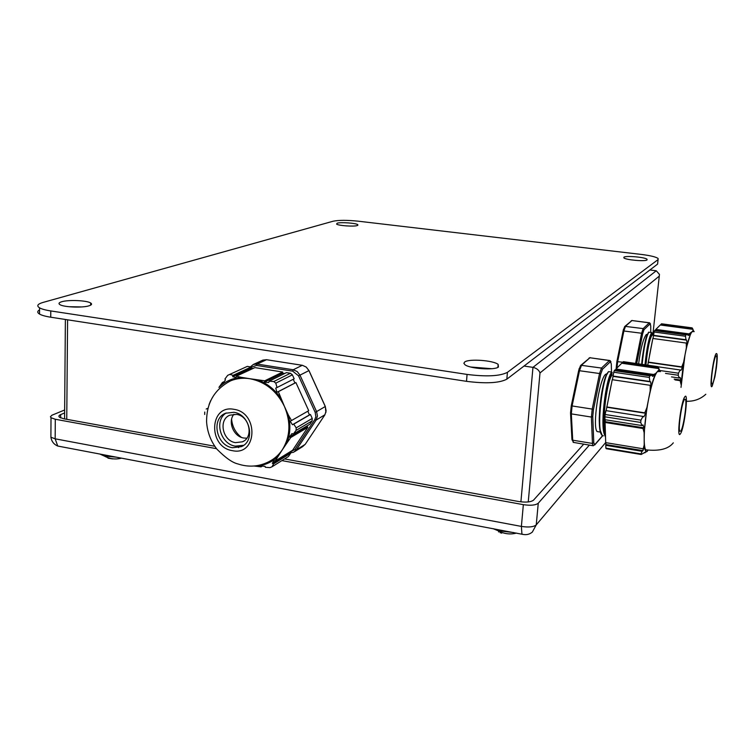 <?xml version="1.0" encoding="UTF-8"?>
<svg xmlns="http://www.w3.org/2000/svg" width="755" height="755" viewBox="0 0 755 755"><rect width="100%" height="100%" fill="white"/><g stroke="black" fill="none" stroke-linecap="round" stroke-linejoin="round"><path stroke-width="1.13" d="M623.923 257.191C625.857 255.473 645.383 257.228 647.054 259.276L647.044 259.928C645.327 261.683 625.508 259.918 623.875 257.87L623.923 257.191M464.712 361.975C468.997 358.587 493.364 360.352 498.149 364.401L498.442 367.015C494.61 370.478 469.77 368.77 464.938 364.712L463.863 363.268L464.712 361.975M470.676 367.015L491.798 368.714M61.75 301.736C68.516 299.622 86.891 300.424 90.657 302.982C92.27 304.01 91.723 304.954 89.014 305.813C82.54 307.974 63.779 307.228 59.956 304.652C58.277 303.576 58.871 302.604 61.75 301.736M68.856 306.719L81.738 306.936M337.211 223.187C340.769 221.998 356.218 223.121 357.823 224.688L357.247 225.566C353.85 226.783 338.164 225.66 336.579 224.093L337.211 223.187M657.699 263.07L657.586 264.108L506.841 379.161C499.451 383.068 486.012 383.795 466.524 381.341L50.745 317.213C45.489 316.383 41.752 315.335 39.534 314.071C37.165 312.627 37.174 311.23 39.543 309.88M507.426 372.338C500.037 376.16 486.579 376.858 467.062 374.423L50.783 310.937C45.517 310.116 41.77 309.088 39.553 307.842C36.4 305.85 37.533 304.048 42.95 302.453L333.182 221.206C338.768 220.064 347.092 220.054 358.144 221.177L641.42 254.444C650.414 255.567 655.972 256.917 658.096 258.484L658.077 259.597L507.426 372.338L506.841 379.161M652.792 335.154L659.285 276.122L539.995 372.942C538.976 370.073 536.635 368.214 532.964 367.364L524.036 366.043M649.876 269.997L656.255 270.771L659.445 274.386L659.285 276.122M589.428 445.035L538.258 503.226L536.248 524.876L605.699 442.534M216.525 448.678L55.285 419.261L55.162 438.815L521.384 526.414L523.347 504.661L281.889 460.607M60.457 446.554L57.739 446.045L55.162 438.815L50.896 437.23L51.01 417.732L50.425 416.751L51.925 415.222L64.647 409.984M64.628 412.938L59.947 414.92L58.843 416.052L59.39 417.222L63.713 418.77L214.741 446.243M284.559 458.936L518.713 501.528C525.99 502.594 530.944 502.122 533.568 500.112L583.757 444.1M51.01 417.732L55.285 419.261M523.347 504.661C530.671 505.737 535.644 505.255 538.258 503.226M645.95 364.929C647.46 349.499 649.442 339.646 651.886 335.362L651.716 332.53L648.545 332.228L646.506 336.739C646.488 334.758 642.071 355.218 641.722 364.316C643.015 350.801 644.874 340.892 647.271 334.588M647.422 334.229L646.233 334.597C643.194 338.778 640.655 348.536 638.607 363.872M712.475 383.833C714.608 381.19 717.986 357.511 716.457 355.85L715.853 355.973C713.749 358.257 710.285 382.341 711.814 383.993L712.475 383.833M716.136 353.642C713.126 357.124 708.936 391.76 712.192 386.135L714.881 376.915L716.372 367.883C717.609 357.483 717.524 352.736 716.136 353.642M693.609 331.539L691.995 331.738L689.051 333.899L655.821 329.416L660.285 324.99L693.014 329.359L693.194 330.36L691.995 331.738C689.806 334.625 687.465 342.402 684.974 355.086L681.01 387.372M653.471 335.314L685.993 339.75L685.493 336.258L654.123 332.011L652.999 338.504M648.186 362.089L681.737 366.883L683.596 362.343L686.352 347.847L686.276 343.063L652.848 338.476L647.743 365.184M659.898 370.516L678.443 373.197L678.207 375.244L679.292 378.038L671.506 376.896M678.207 375.244L665.504 373.404M685.908 334.899L687.616 334.399L655.208 330.02L654.566 330.662L685.908 334.899L685.493 336.258M686.352 347.847L690.787 333.125M679.292 378.038L680.123 377.472L681.001 380.105L680.142 380.662L681.038 384.418L683.596 362.343M660.87 324.395L692.656 328.642L692.099 327.868L661.484 323.791L660.795 325.056M678.443 373.197L680.217 369.978L658.03 366.788M680.142 380.662L675.027 379.916M693.194 330.36L694.175 331.653M654.123 332.011L654.566 330.662M655.821 329.416L655.746 330.095M692.656 328.642L693.194 330.331M681.737 366.883L682.482 367.279L680.944 370.365L680.217 369.978M685.993 339.75L686.701 340.156L687.022 343.468L686.276 343.063M689.051 333.899L689.598 334.927L688.135 335.428L687.616 334.399M689.598 334.927L687.758 334.682M681.001 380.105L674.187 379.114M682.482 367.279L648.29 362.391M686.701 340.156L653.566 335.635M605.321 430.161C601.707 418.657 607.539 379.614 611.946 375.31L611.739 372.083L608.539 371.62L605.793 376.358L602.858 386.975L599.772 408.03C599.045 422.215 599.045 420.375 600.017 429.774L602.292 435.616C595.884 430.123 602.584 377 608.539 371.62M605.387 432.36L604.113 433.087M606.916 373.706L605.557 374.367C599.177 379.161 592.156 426.726 597.101 431.558L599.102 431.888M603 424.782L603.623 422.96M680.793 431.086C683.501 427.66 687.267 401.868 685.427 399.376L684.483 399.499C681.822 402.481 677.933 428.746 679.783 431.265L680.793 431.086M659.813 371.498L657.303 371.658L655.727 373.48L653.622 374.499L615.948 369.006L621.761 363.231L658.794 368.572L658.86 369.865L657.303 371.658C654.453 375.358 651.546 384.54 648.564 399.216C645.714 414.287 644.251 427.509 644.185 438.882C644.223 444.468 644.713 448.102 645.638 449.801L647.79 450.282M684.794 396.847C680.821 401.556 676.253 440.92 680.491 433.7C684.408 428.529 688.871 390.609 684.794 396.847M612.975 376.037L649.866 381.483L649.338 377.443L613.749 372.224L612.437 379.718M606.69 406.936L644.77 412.843L646.922 407.606L650.206 390.845L650.168 385.314L612.23 379.69L606.142 410.654M604.906 416.807L605 419.714L642.005 425.575L640.702 422.451L604.906 416.807L605.151 414.495L640.957 420.12L643.015 416.411L605.935 410.626L605.151 414.495M640.91 453.897L642.156 451.301L605.784 445.318L605.869 448.111L640.91 453.897L641.184 454.491L606.19 448.706L605.869 448.111M647.932 450.301L647.044 451.537L644.128 452.679M649.857 375.839L651.886 375.159L615.146 369.799L614.306 370.639L649.857 375.839L649.338 377.443M650.206 390.845C652.075 383.002 653.915 377.207 655.727 373.48M647.044 451.537C645.61 451.981 644.666 449.81 644.213 445.025L644.157 432.69L646.922 407.606M622.526 362.466L658.483 367.647L657.945 366.647L623.328 361.673L622.441 363.325M644.157 432.69L643.043 428.51L605.085 422.47L605.699 442.638L643.156 448.781L644.213 445.025M644.93 452.811L645.78 451.886L641.184 454.491M658.86 369.865L660.455 371.649M613.749 372.224L614.306 370.639M615.948 369.006L615.853 369.903M605.982 442.685L605.784 445.318M605.284 419.761L605.085 422.47M658.483 367.647L659.408 369.724L658.888 369.648M643.156 448.781L644.128 448.121L642.156 451.301M644.77 412.843L645.638 413.268L643.864 416.836L643.015 416.411M640.957 420.12L640.702 422.451M642.005 425.575L642.977 424.914L644.034 427.849L643.043 428.51M649.866 381.483L650.706 381.917L651.027 385.758L650.168 385.314M653.622 374.499L654.245 375.679L652.49 376.339L651.886 375.159M654.245 375.679L651.98 375.348M643.109 450.641L606.038 444.553M644.034 427.849L605.34 421.705M645.638 413.268L606.841 407.247M650.706 381.917L613.117 376.377M241.364 437.353C235.56 432.7 232.304 426.66 231.606 419.261M232.54 447.724L241.373 446.658C255.785 440.92 250.028 414.231 233.88 412.305L225.575 413.23C210.787 418.704 216.289 445.62 232.54 447.724M235.343 446.148L243.676 445.28L235.343 446.148C220.413 444.195 213.825 420.308 226.255 412.957C213.825 420.308 220.413 444.195 235.343 446.148M233.993 409.333C209.192 404.208 207.795 447.215 232.427 450.659C257.181 456.294 259.069 412.664 233.993 409.333M269.11 381.181L273.772 381.539L290.401 373.263L286.447 372.63L269.11 381.181L268.714 382.53L264.354 382.153L264.769 380.803L249.971 378.736C243.195 377.679 236.777 378.359 230.728 380.784C214.42 389.269 206.379 403.047 206.606 422.13C207.351 432.162 210.777 441.156 216.874 449.121C225.386 457.7 232.314 462.617 237.683 463.872C248.555 467.477 258.965 466.741 268.912 461.664C274.386 458.917 278.878 454.916 282.389 449.659L290.684 437.56L307.87 427.292L306.964 426.566L307.634 425.546M264.769 380.803L282.672 372.036L254.888 367.609L236.353 376.188L241.345 377.34C232.587 378.019 225.113 381.369 218.941 387.391L222.404 382.464L222.942 383.37L225.481 379.916L224.933 379.01L227.689 375.339L247.291 366.401L229.756 374.405L233.078 375.339L251.179 367.015L247.291 366.401M222.404 382.464L224.207 381.634M210.626 400.707L209.088 404.529M290.59 453.302L273.584 463.881L272.026 466.779L288.467 456.501L290.59 453.302L289.693 452.575L290.279 451.688M287.127 442.496C290.269 433.898 290.703 424.801 288.419 415.175L284.409 406.388C291.005 422.187 290.335 436.607 282.389 449.659L275.169 461.041L292.629 450.235L307.87 427.292M310.437 414.476L293.752 424.15L296.196 427.868L312.24 418.44L310.437 414.476L309.465 414.882L307.795 411.22M275.783 383.153L277.038 387.532L294.186 378.802L292.374 374.829L275.783 383.153L273.772 381.539M254.152 466.005L261.06 466.873L262.315 466.099M272.026 466.779L269.931 467.638L265.335 467.279L265.052 466.345L260.758 465.948L261.06 466.873M288.419 415.175L291.505 420.535L308.719 410.692L295.913 382.587L278.331 391.666L284.409 406.388C276.792 391.014 265.307 381.803 249.971 378.736L241.345 377.34M277.68 456.794C271.3 462.626 263.75 465.75 255.039 466.175M206.172 409.05L207.455 408.417M296.073 430.397L293.261 434.097L309.937 424.178L312.117 420.903L296.073 430.397L296.196 427.868M258.644 380.152C267.336 383.663 274.584 389.476 280.398 397.592M253.038 368.459L251.132 368.157L251.179 367.015M284.673 373.508L282.615 373.178L282.672 372.036M290.401 373.263L292.374 374.829M295.913 382.587L294.941 383.011L293.242 379.284M312.24 418.44L312.117 420.903M278.331 391.666L276.991 392.279L275.717 388.136L277.038 387.532M290.684 437.56L289.41 437.022L292.006 433.54L293.261 434.097M293.752 424.15L292.43 424.754L290.175 421.158L291.505 420.535M273.584 463.881L272.329 463.343L273.905 460.512L275.169 461.041M204.765 412.032L204.69 414.504M236.353 376.188L235.938 377.528L232.672 376.669L233.078 375.339M229.756 374.405L227.689 375.339M232.672 376.669L251.132 368.157M264.354 382.153L282.615 373.178M276.991 392.279L294.941 383.011M292.43 424.754L309.465 414.882M289.41 437.022L306.964 426.566M272.329 463.343L289.693 452.575M233.927 414.24C227.481 421.809 233.625 436.654 243.761 438.023L246.838 438.174M235.475 442.638L242.478 441.798C254.01 437.239 249.443 415.948 236.56 414.41L229.888 415.165C218.129 419.544 222.527 440.986 235.475 442.638M116.591 457.209L104.237 456.011L99.858 454.038M112.637 458.908L108.022 458.181M498.819 531.142L498.555 531.954M513.683 532.568L498.064 530.737L493.128 528.67M501.716 533.153L500.008 532.596M466.524 381.341L467.062 374.423M50.745 317.213L50.783 310.937M657.586 264.108L658.077 259.597M520.903 501.858L532.964 367.364L656.255 270.771M539.995 372.942L528.245 501.952M67.591 319.809L66.751 419.318M536.248 524.876C533.634 527.009 528.679 527.519 521.384 526.414L521.931 534.134C525.829 535.248 529.293 534.568 532.322 532.086L536.248 524.876M523.121 534.446L57.739 446.045C53.86 444.374 51.576 441.439 50.896 437.23L50.906 435.191M60.636 417.921L60.664 414.58M650.734 332.398L650.734 325.915L650.083 323.886L644.024 329.661L642.665 333.682L636.701 363.599M616.24 368.714L616.231 368.053M616.222 367.732L616.882 361.57L616.222 367.732M616.873 361.579L623.111 330.898L616.882 361.57L622.762 362.24M623.111 330.907L623.526 329.18M649.338 322.772L631.954 320.535L624.923 326.339L643.166 328.595L649.253 322.838L631.954 320.535L625.536 326.217L623.913 330.832L617.684 361.513L616.948 368.015M635.568 363.438L641.599 333.238L623.111 330.898L624.63 326.632M649.526 355.294L652.726 339.052M642.118 364.372C643.873 347.479 646.129 336.739 648.885 332.143M644.987 364.788C646.742 347.885 648.989 337.126 651.716 332.53M645.544 364.863C647.262 348.206 649.46 337.608 652.141 333.059M650.083 323.886L649.63 322.81L650.517 324.018M642.665 333.682L641.599 333.238L643.166 328.595L644.024 329.661M632.105 320.441L631.123 320.866M611.493 372.055L611.286 363.891L610.37 361.749L602.471 369.27L600.772 374.018L593.458 409.569L592.76 416.477L593.779 442.855L594.789 444.667L602.594 435.663M593.317 445.771L573.187 442.355L572.715 440.193L592.448 443.44L591.401 417.062L571.327 413.882L572.715 440.193L571.931 439.268L570.553 413.4M570.525 412.966L571.233 405.964L570.525 412.966M571.224 405.973L579.208 368.459M609.53 360.465L589.91 357.747L580.859 365.278L601.499 368.053L609.417 360.56L589.91 357.747L581.558 365.146L579.529 370.573L572.092 405.945L592.213 409.087L599.545 373.517L578.66 370.611L571.233 405.964L572.092 405.945L571.327 413.882L570.62 413.514L572.016 439.816L573.791 442.458M609.143 394.865L611.305 384.267M612.22 372.687C606.841 377.67 600.263 425.811 605.453 434.616L604.868 435.144M603.396 435.795L602.773 435.692M601.877 435.022C596.412 430.416 600.499 387.777 606.208 375.292M604.934 436.041L605.491 436.135C599.149 430.652 605.85 377.491 611.739 372.083M610.37 361.749L609.417 360.56L610.021 360.541L610.955 361.834M594.789 444.667L592.873 445.601L592.448 443.44L593.779 442.855M592.76 416.477L591.401 417.062L592.213 409.087L593.458 409.569M600.772 374.018L599.545 373.517L601.499 368.053L602.471 369.27M590.136 357.606L588.976 358.115M578.66 370.611L580.538 365.599M290.005 452.113L294.931 449.47L314.769 419.638L315.854 416.675L315.156 412.296L298.536 375.811L292.676 371.149L256.549 365.42L251.17 367.27M302.283 365.297L266.562 359.71L257.115 364.052L293.223 369.771L302.255 365.307L266.562 359.71L262.306 360.371M324.952 414.74L316.147 420.073L296.309 449.886L305.19 444.365L324.839 414.91L326.132 410.918L325.292 406.558L308.927 370.601L299.98 375.141L316.59 411.607L325.32 406.492L308.974 370.573L306.171 367.053L302.5 365.344M238.608 447.602L236.985 446.356M294.931 449.47L296.309 449.886L293.704 452.207L290.118 452.915M294.743 451.556L302.613 446.649L305.303 444.195M315.156 412.296L316.59 411.607L317.449 416.033L316.147 420.073L314.769 419.638M292.676 371.149L293.223 369.771L297.187 371.545L299.98 375.141L298.536 375.811M266.591 359.701L262.882 360.107L253.397 364.448L250.349 366.883L253.397 364.448L257.115 364.052L256.549 365.42M308.918 370.573L306.275 367.081L302.472 365.326M646.988 259.965L647.054 259.276M497.904 367.345L498.149 364.401M90.638 305.171L90.657 302.982M357.785 225.349L357.823 224.688M39.534 314.071L39.553 307.842M64.581 418.931L65.383 319.469M653.481 335.248L651.924 335.041M649.545 355.19L652.716 339.127M686.418 401.273C693.996 401.49 700.47 399.15 705.821 394.252M600.791 432.153L597.101 431.558M609.2 394.601L611.257 384.465M604.33 423.074L602.934 422.857M602.386 436.126L594.676 445.035M684.681 399.263L685.427 399.376M645.638 449.801C659.228 451.348 668.458 449.027 673.318 442.826M290.156 452.943L293.704 452.207M325.339 406.53L325.867 412.626M243.261 445.573L241.373 446.658M242.478 441.798L243.959 440.958M100.538 454.161L104.237 456.011C109.777 459.002 115.534 459.71 121.489 458.143M493.789 528.793L498.064 530.737C504.038 533.917 510.163 534.71 516.439 533.096"/></g></svg>
